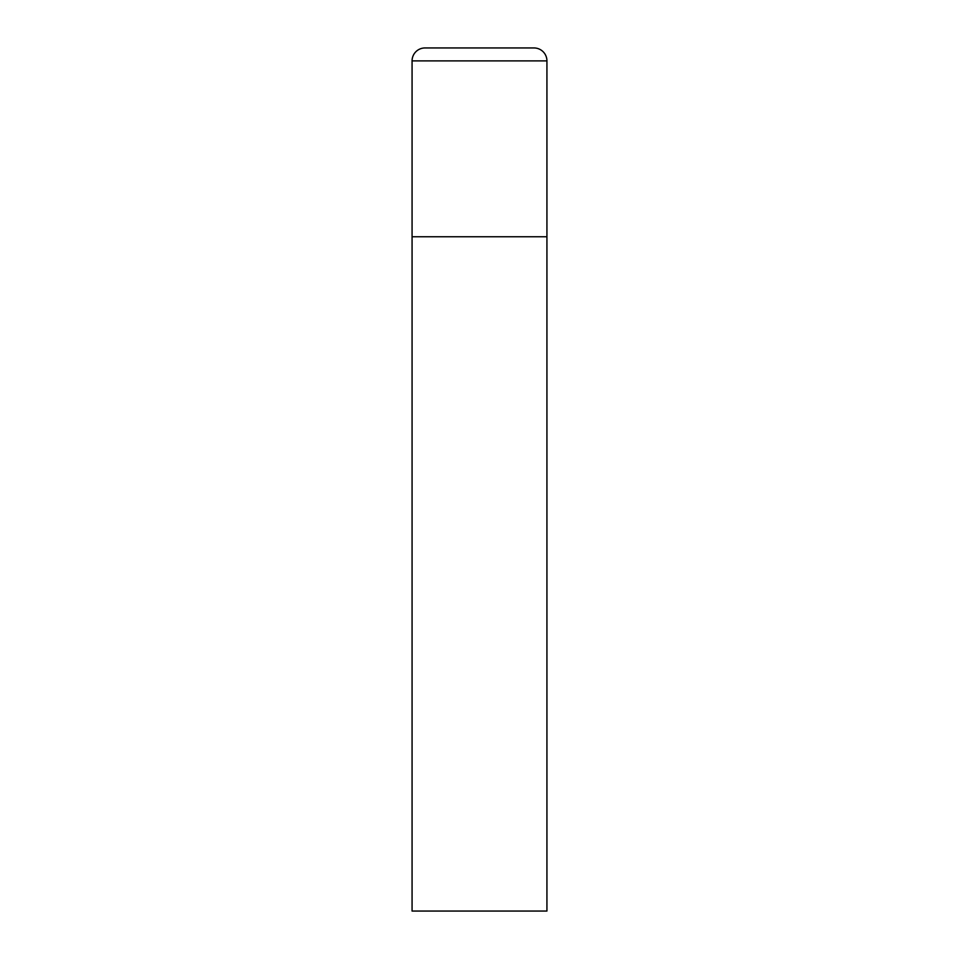 <?xml version="1.0" encoding="UTF-8"?>
<svg xmlns="http://www.w3.org/2000/svg" width="959" height="959" viewBox="0 0 959 959"><rect width="100%" height="100%" fill="white"/><g stroke="black" fill="none" stroke-linecap="round" stroke-linejoin="round"><path stroke-width="1.44" d="M412.07 60.896L412.07 911.05L546.93 911.05L546.93 236.753L412.07 236.753L546.93 236.753L546.93 60.896A12.947 12.947 0 0 0 533.983 47.95L425.017 47.95A12.947 12.947 0 0 0 412.07 60.896L546.93 60.896"/></g></svg>
